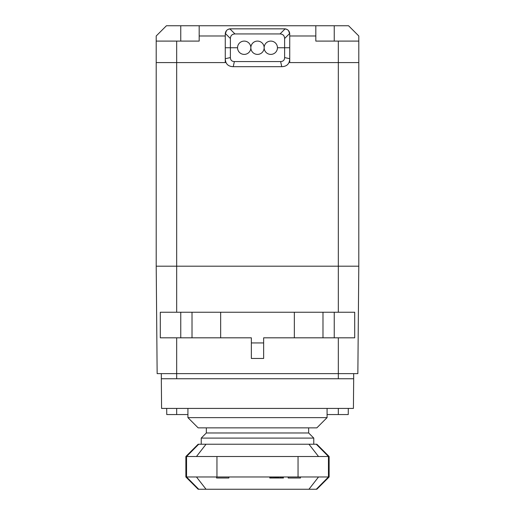 <?xml version="1.0" encoding="UTF-8"?>
<svg xmlns="http://www.w3.org/2000/svg" width="515" height="515" viewBox="0 0 515 515"><rect width="100%" height="100%" fill="white"/><g stroke="black" fill="none" stroke-linecap="round" stroke-linejoin="round"><path stroke-width="0.77" d="M281.763 66.68L233.237 66.68C228.106 66.499 225.454 63.847 225.267 58.71L225.267 62.585L156.206 62.585L176.671 62.585L176.671 41.097L199.176 41.097L199.176 35.979L225.267 35.979L225.267 47.747L237.55 47.747A6.65 6.65 0 0 0 244.2 54.397A6.65 6.65 0 0 0 250.85 47.747A6.65 6.65 0 0 0 257.5 54.397A6.65 6.65 0 0 0 264.15 47.747A6.65 6.65 0 0 0 270.8 54.397A6.65 6.65 0 0 0 277.45 47.747L284.615 47.747L277.45 47.747A6.65 6.65 0 0 0 270.8 41.097A6.65 6.65 0 0 0 264.15 47.747A6.65 6.65 0 0 0 257.5 41.097A6.65 6.65 0 0 0 250.85 47.747A6.65 6.65 0 0 0 244.2 41.097A6.65 6.65 0 0 0 237.55 47.747L225.267 47.747L225.267 58.71L230.385 57.577C230.482 60.139 231.808 61.465 234.37 61.562L280.63 61.562C283.192 61.465 284.518 60.139 284.615 57.577L289.733 58.71C289.552 63.841 286.9 66.499 281.763 66.68L280.63 61.562M338.329 312.238L338.329 62.585L358.794 62.585L289.733 62.585L289.733 35.979L315.824 35.979L315.824 41.097L358.794 41.097L358.794 266.197L156.206 266.197L156.206 41.097L176.671 41.097M233.237 66.68L234.37 61.562M289.733 35.979L289.707 33.424L284.615 38.509L284.615 47.747L289.733 47.747L284.615 47.747L284.615 57.577M230.385 57.577L230.385 38.509C230.546 35.619 232.065 34.093 234.962 33.939L280.038 33.939C282.935 34.093 284.454 35.619 284.615 38.509M338.329 41.097L338.329 62.585L289.733 62.585L289.733 47.747M225.267 47.747L225.267 62.585L176.671 62.585L176.671 266.197L358.794 266.197L357.854 373.632L176.671 373.632L176.671 337.821M199.176 35.979L199.176 25.75L166.435 25.75L156.206 35.979L156.206 41.097M289.707 33.424C289.256 30.816 287.731 29.291 285.13 28.846L229.87 28.846C227.27 29.291 225.744 30.816 225.293 33.424L225.267 35.979M225.267 33.939L226.458 30.662M228.003 29.407L230.385 28.821M284.615 28.821L286.997 29.407M288.542 30.662L289.733 33.939M199.176 25.75L315.824 25.75L315.824 35.979M358.794 41.097L358.794 35.979L348.565 25.75L315.824 25.75M353.676 373.632L353.676 378.744L176.671 378.744L176.671 373.632L157.146 373.632L156.206 266.197L176.671 266.197L176.671 312.238M263.641 342.939L251.359 342.939L251.359 358.466L263.641 358.466L263.641 337.821L354.7 337.821L354.7 312.238L334.241 312.238L334.241 337.821M176.671 378.744L161.324 378.744L161.324 373.632M353.676 378.744L353.419 408.421L161.581 408.421L161.324 378.744M327.077 414.556L348.249 414.556L348.301 408.421M187.924 414.556L166.751 414.556L166.699 408.421M187.924 417.626L198.153 427.862L316.847 427.862L327.077 417.626L187.924 417.626L187.924 408.421M308.659 427.862L308.659 432.973L206.341 432.973L201.223 438.091L313.777 438.091L313.777 444.233L206.045 444.233L196.472 456.509L216.957 456.509L216.957 476.974L185.876 476.974L198.153 489.25L198.713 489.25L186.546 476.974L186.546 456.509L196.472 456.509M180.759 337.821L160.3 337.821L160.3 312.238L192.018 312.238L192.018 337.821L180.759 337.821L180.759 312.238M334.241 312.238L220.665 312.238L220.665 337.821L192.018 337.821M220.665 337.821L251.359 337.821L251.359 342.939M220.665 312.238L192.018 312.238M322.982 312.238L322.982 337.821M294.335 312.238L294.335 337.821M318.528 456.509L329.124 456.509L316.847 444.233L308.955 444.233L318.528 456.509L216.957 456.509M198.713 444.233L186.546 456.509L185.876 456.509L198.153 444.233L206.045 444.233M198.713 489.25L316.847 489.25L329.124 476.974L216.957 476.974M201.223 444.233L201.223 438.091M308.659 432.973L313.777 438.091M211.459 489.25L303.541 489.25M308.955 489.25L318.528 476.974M206.045 489.25L196.472 476.974M216.57 476.974L216.57 477.997L228.853 477.997L228.853 476.974M300.47 476.974L300.47 477.997L288.194 477.997L288.194 476.974M283.417 476.974L283.417 477.997L269.776 477.997L269.776 476.974M276.6 476.974L276.6 477.997M269.95 476.974L269.95 477.997M270.118 476.974L270.118 477.997M270.8 476.974L270.8 477.997M271.482 476.974L271.482 477.997M272.68 476.974L272.68 477.997M273.362 476.974L273.362 477.997M274.386 476.974L274.386 477.997M275.062 476.974L275.062 477.997M275.744 476.974L275.744 477.997M275.918 476.974L275.918 477.997M277.282 476.974L277.282 477.997M277.45 476.974L277.45 477.997M277.624 476.974L277.624 477.997M278.306 476.974L278.306 477.997M278.988 476.974L278.988 477.997M280.179 476.974L280.179 477.997M280.862 476.974L280.862 477.997M281.885 476.974L281.885 477.997M282.568 476.974L282.568 477.997M283.25 476.974L283.25 477.997M285.13 28.846L280.038 33.939M225.293 33.424L230.385 38.509M229.87 28.846L234.962 33.939M180.759 25.75L180.759 41.097M334.241 25.75L334.241 41.097M338.329 378.744L338.329 337.821M338.329 414.556L338.329 408.421M176.671 414.556L176.671 408.421M298.043 456.509L298.043 476.974M316.287 444.233L328.454 456.509L328.454 476.974L316.287 489.25M206.341 427.862L206.341 432.973M327.077 408.421L327.077 417.626M185.876 456.509L185.876 476.974M329.124 456.509L329.124 476.974"/></g></svg>
